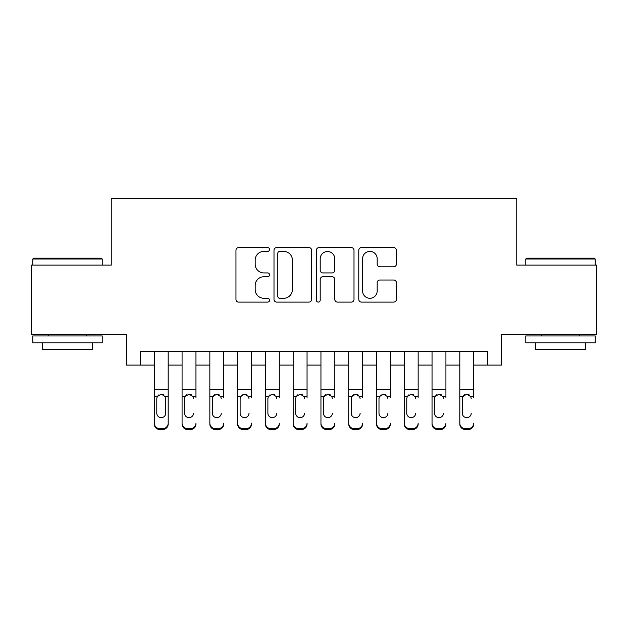 <?xml version="1.0" encoding="UTF-8"?>
<svg xmlns="http://www.w3.org/2000/svg" width="628" height="628" viewBox="0 0 628 628"><rect width="100%" height="100%" fill="white"/><g stroke="black" fill="none" stroke-linecap="round" stroke-linejoin="round"><path stroke-width="0.94" d="M269.561 249.489A1.908 1.908 0 0 0 267.654 247.573L238.687 247.573A2.724 2.724 0 0 0 235.963 250.305L235.963 299.375A2.724 2.724 0 0 0 238.687 302.099L267.654 302.099A1.908 1.908 0 0 0 269.561 300.192A1.908 1.908 0 0 0 267.654 298.284L263.909 298.284A8.721 8.721 0 0 1 255.18 289.563L255.18 285.473A8.721 8.721 0 0 1 263.909 276.744L267.654 276.744A1.908 1.908 0 0 0 269.561 274.836A1.908 1.908 0 0 0 267.654 272.929L263.909 272.929A8.721 8.721 0 0 1 255.18 264.207L255.18 260.118A8.721 8.721 0 0 1 263.909 251.396L267.654 251.396A1.908 1.908 0 0 0 269.561 249.489M393.67 266.798A2.724 2.724 0 0 0 396.401 264.074L396.401 250.305A2.724 2.724 0 0 0 393.67 247.573L361.5 247.573A2.724 2.724 0 0 0 358.776 250.305L358.776 299.375A2.724 2.724 0 0 0 361.5 302.099L393.67 302.099A2.724 2.724 0 0 0 396.401 299.375L396.401 282.741A2.724 2.724 0 0 0 393.67 280.017L379.909 280.017A2.724 2.724 0 0 0 377.177 282.741L377.177 290.992A7.293 7.293 0 0 1 369.884 298.284A7.293 7.293 0 0 1 362.591 290.992L362.591 258.689A7.293 7.293 0 0 1 369.884 251.396A7.293 7.293 0 0 1 377.177 258.689L377.177 264.074A2.724 2.724 0 0 0 379.909 266.798L393.67 266.798M140.413 365.104L140.413 351.217L487.587 351.217L487.587 365.104L501.474 365.104L501.474 334.551L596.6 334.551L596.6 265.118L516.75 265.118L516.75 198.464L111.25 198.464L111.25 265.118L31.4 265.118L31.4 334.551L126.526 334.551L126.526 365.104L154.3 365.104M311.614 250.305A2.724 2.724 0 0 0 308.89 247.573L276.72 247.573A2.724 2.724 0 0 0 273.996 250.305L273.996 299.375A2.724 2.724 0 0 0 276.72 302.099L308.89 302.099A2.724 2.724 0 0 0 311.614 299.375L311.614 250.305M319.11 247.573L351.28 247.573A2.724 2.724 0 0 1 354.004 250.305L354.004 299.375A2.724 2.724 0 0 1 351.28 302.099L337.511 302.099A2.724 2.724 0 0 1 334.787 299.375L334.787 279.476A2.724 2.724 0 0 0 332.063 276.744L322.925 276.744A2.724 2.724 0 0 0 320.202 279.476L320.202 300.192A1.908 1.908 0 0 1 318.294 302.099A1.908 1.908 0 0 1 316.386 300.192L316.386 250.305A2.724 2.724 0 0 1 319.11 247.573M168.186 365.104L182.073 365.104M195.96 365.104L209.846 365.104M223.733 365.104L237.619 365.104M251.506 365.104L265.393 365.104M279.279 365.104L293.166 365.104M307.053 365.104L320.947 365.104M334.834 365.104L348.721 365.104M362.607 365.104L376.494 365.104M390.381 365.104L404.267 365.104M418.154 365.104L432.04 365.104M445.927 365.104L459.814 365.104M473.7 365.104L487.587 365.104M279.719 251.396A1.908 1.908 0 0 0 277.811 253.304L277.811 296.377A1.908 1.908 0 0 0 279.719 298.284L283.668 298.284A8.721 8.721 0 0 0 292.397 289.563L292.397 260.118A8.721 8.721 0 0 0 283.668 251.396L279.719 251.396M334.787 258.822A7.293 7.293 0 0 0 327.494 251.53A7.293 7.293 0 0 0 320.202 258.822L320.202 270.205A2.724 2.724 0 0 0 322.925 272.929L332.063 272.929A2.724 2.724 0 0 0 334.787 270.205L334.787 258.822M154.3 397.43L154.3 423.162A5.558 5.511 0 0 0 159.857 428.673L162.628 428.673A5.558 5.511 0 0 0 168.186 423.162L168.186 424.026A5.558 5.511 180 0 1 162.628 429.536L162.628 428.673M165.69 413.24L165.69 398.607L165.69 413.24A4.443 4.412 180 0 1 161.247 417.644A4.443 4.412 180 0 0 165.69 413.24M156.796 414.111L156.796 413.24A4.443 4.412 180 0 0 161.247 417.644M158.923 394.8L157.29 396.566L156.796 398.27M163.563 394.8L161.247 394.141L165.195 396.566L165.69 398.607M168.186 351.217L168.186 423.162M154.3 351.217L154.3 424.026A5.558 5.511 180 0 0 159.857 429.536L162.628 429.536M154.3 396.566L157.29 396.566L156.796 398.607L156.796 413.24M157.29 396.566L161.247 394.141M33.622 258.171L101.391 258.171L102.223 259.011L32.789 259.011L33.622 258.171M67.51 342.888L32.789 342.888L32.789 335.941L102.223 335.941L102.223 342.888L67.51 342.888M92.504 342.888L92.504 349.27L42.508 349.27L42.508 342.888M526.609 258.171L594.378 258.171L595.211 259.011L525.777 259.011L526.609 258.171M560.49 342.888L525.777 342.888L525.777 335.941L595.211 335.941L595.211 342.888L560.49 342.888M585.492 342.888L585.492 349.27L535.496 349.27L535.496 342.888M182.073 351.217L182.073 423.162A5.558 5.511 -0 0 0 187.631 428.673L190.41 428.673A5.558 5.511 -0 0 0 195.96 423.162L195.96 424.026A5.558 5.511 180 0 1 190.41 429.536L190.41 428.673M195.96 397.43L195.96 351.217M193.463 414.111L193.463 413.24A4.443 4.412 180 0 1 189.02 417.644A4.443 4.412 180 0 0 193.463 413.24M184.577 414.111L184.577 413.24A4.443 4.412 180 0 0 189.02 417.644A4.443 4.412 180 0 1 184.577 413.24L184.577 398.27M186.697 394.8L185.064 396.566L184.577 398.607L185.064 396.566L189.02 394.141L192.969 396.566L193.463 398.607M191.336 394.8L189.02 394.141M209.846 351.217L209.846 423.162A5.558 5.511 -0 0 0 215.404 428.673L218.183 428.673A5.558 5.511 -0 0 0 223.733 423.162L223.733 424.026A5.558 5.511 180 0 1 218.183 429.536L218.183 428.673M223.733 397.43L223.733 351.217M221.237 414.111L221.237 413.24A4.443 4.412 180 0 1 216.793 417.644A4.443 4.412 180 0 0 221.237 413.24M212.35 414.111L212.35 413.24A4.443 4.412 180 0 0 216.793 417.644A4.443 4.412 180 0 1 212.35 413.24L212.35 398.27M214.47 394.8L212.837 396.566L212.35 398.607L212.837 396.566L216.793 394.141L220.742 396.566L221.237 398.607M219.109 394.8L216.793 394.141M237.619 351.217L237.619 423.162A5.558 5.511 -0 0 0 243.177 428.673L245.956 428.673A5.558 5.511 -0 0 0 251.506 423.162L251.506 424.026A5.558 5.511 180 0 1 245.956 429.536L245.956 428.673M251.506 397.43L251.506 351.217M249.01 414.111L249.01 413.24A4.443 4.412 180 0 1 244.567 417.644A4.443 4.412 180 0 0 249.01 413.24M240.124 414.111L240.124 413.24A4.443 4.412 180 0 0 244.567 417.644A4.443 4.412 180 0 1 240.124 413.24L240.124 398.27M242.243 394.8L240.61 396.566L240.124 398.607L240.61 396.566L244.567 394.141L248.515 396.566L249.01 398.607M246.883 394.8L244.567 394.141M265.393 351.217L265.393 423.162A5.558 5.511 -0 0 0 270.951 428.673L273.73 428.673A5.558 5.511 -0 0 0 279.279 423.162L279.279 424.026A5.558 5.511 180 0 1 273.73 429.536L273.73 428.673M279.279 397.43L279.279 351.217M276.783 414.111L276.783 413.24A4.443 4.412 180 0 1 272.34 417.644A4.443 4.412 180 0 0 276.783 413.24M267.897 414.111L267.897 413.24A4.443 4.412 180 0 0 272.34 417.644A4.443 4.412 180 0 1 267.897 413.24L267.897 398.27M270.024 394.8L268.384 396.566L267.897 398.607L268.384 396.566L272.34 394.141L276.289 396.566L276.783 398.607M274.656 394.8L272.34 394.141M187.631 428.673L187.631 429.536L190.41 429.536M187.631 429.536A5.558 5.511 180 0 1 182.073 424.026L182.073 423.162M215.404 428.673L215.404 429.536L218.183 429.536M215.404 429.536A5.558 5.511 180 0 1 209.846 424.026L209.846 423.162M243.177 428.673L243.177 429.536L245.956 429.536M243.177 429.536A5.558 5.511 180 0 1 237.619 424.026L237.619 423.162M270.951 428.673L270.951 429.536L273.73 429.536M270.951 429.536A5.558 5.511 180 0 1 265.393 424.026L265.393 423.162M293.166 351.217L293.166 423.162A5.558 5.511 -0 0 0 298.724 428.673L301.503 428.673A5.558 5.511 -0 0 0 307.053 423.162L307.053 424.026A5.558 5.511 180 0 1 301.503 429.536L301.503 428.673M307.053 397.43L307.053 351.217M304.556 414.111L304.556 413.24A4.443 4.412 180 0 1 300.113 417.644A4.443 4.412 180 0 0 304.556 413.24M295.67 414.111L295.67 413.24A4.443 4.412 180 0 0 300.113 417.644A4.443 4.412 180 0 1 295.67 413.24L295.67 398.27M297.798 394.8L296.165 396.566L295.67 398.607L296.165 396.566L300.113 394.141L304.062 396.566L304.556 398.607M302.429 394.8L300.113 394.141M298.724 428.673L298.724 429.536L301.503 429.536M298.724 429.536A5.558 5.511 180 0 1 293.166 424.026L293.166 423.162M320.947 351.217L320.947 423.162A5.558 5.511 -0 0 0 326.497 428.673L329.276 428.673A5.558 5.511 -0 0 0 334.834 423.162L334.834 424.026A5.558 5.511 180 0 1 329.276 429.536L329.276 428.673M334.834 397.43L334.834 351.217M332.33 414.111L332.33 413.24A4.443 4.412 180 0 1 327.887 417.644A4.443 4.412 180 0 0 332.33 413.24M323.444 414.111L323.444 413.24A4.443 4.412 180 0 0 327.887 417.644A4.443 4.412 180 0 1 323.444 413.24L323.444 398.27M325.571 394.8L323.938 396.566L323.444 398.607L323.938 396.566L327.887 394.141L331.835 396.566L332.33 398.607M330.202 394.8L327.887 394.141M326.497 428.673L326.497 429.536L329.276 429.536M326.497 429.536A5.558 5.511 180 0 1 320.947 424.026L320.947 423.162M348.721 351.217L348.721 423.162A5.558 5.511 -0 0 0 354.271 428.673L357.049 428.673A5.558 5.511 -0 0 0 362.607 423.162L362.607 424.026A5.558 5.511 180 0 1 357.049 429.536L357.049 428.673M362.607 397.43L362.607 351.217M360.103 414.111L360.103 413.24A4.443 4.412 180 0 1 355.66 417.644A4.443 4.412 180 0 0 360.103 413.24M351.217 414.111L351.217 413.24A4.443 4.412 180 0 0 355.66 417.644A4.443 4.412 180 0 1 351.217 413.24L351.217 398.27M353.344 394.8L351.711 396.566L351.217 398.607L351.711 396.566L355.66 394.141L359.616 396.566L360.103 398.607M357.984 394.8L355.66 394.141M354.271 428.673L354.271 429.536L357.049 429.536M354.271 429.536A5.558 5.511 180 0 1 348.721 424.026L348.721 423.162M376.494 351.217L376.494 423.162A5.558 5.511 -0 0 0 382.044 428.673L384.823 428.673A5.558 5.511 -0 0 0 390.381 423.162L390.381 424.026A5.558 5.511 180 0 1 384.823 429.536L384.823 428.673M390.381 397.43L390.381 351.217M387.876 414.111L387.876 413.24A4.443 4.412 180 0 1 383.433 417.644A4.443 4.412 180 0 0 387.876 413.24M378.99 414.111L378.99 413.24A4.443 4.412 180 0 0 383.433 417.644A4.443 4.412 180 0 1 378.99 413.24L378.99 398.27M381.118 394.8L379.485 396.566L378.99 398.607L379.485 396.566L383.433 394.141L387.39 396.566L387.876 398.607M385.757 394.8L383.433 394.141M382.044 428.673L382.044 429.536L384.823 429.536M382.044 429.536A5.558 5.511 180 0 1 376.494 424.026L376.494 423.162M404.267 351.217L404.267 423.162A5.558 5.511 -0 0 0 409.817 428.673L412.596 428.673A5.558 5.511 -0 0 0 418.154 423.162L418.154 424.026A5.558 5.511 180 0 1 412.596 429.536L412.596 428.673M418.154 397.43L418.154 351.217M415.65 414.111L415.65 413.24A4.443 4.412 180 0 1 411.207 417.644A4.443 4.412 180 0 0 415.65 413.24M406.763 414.111L406.763 413.24A4.443 4.412 180 0 0 411.207 417.644A4.443 4.412 180 0 1 406.763 413.24L406.763 398.27M408.891 394.8L407.258 396.566L406.763 398.607L407.258 396.566L411.207 394.141L415.163 396.566L415.65 398.607M413.53 394.8L411.207 394.141M409.817 428.673L409.817 429.536L412.596 429.536M409.817 429.536A5.558 5.511 180 0 1 404.267 424.026L404.267 423.162M432.04 351.217L432.04 423.162A5.558 5.511 -0 0 0 437.59 428.673L440.369 428.673A5.558 5.511 -0 0 0 445.927 423.162L445.927 424.026A5.558 5.511 180 0 1 440.369 429.536L440.369 428.673M445.927 397.43L445.927 351.217M443.423 414.111L443.423 413.24A4.443 4.412 180 0 1 438.98 417.644A4.443 4.412 180 0 0 443.423 413.24M434.537 414.111L434.537 413.24A4.443 4.412 180 0 0 438.98 417.644A4.443 4.412 180 0 1 434.537 413.24L434.537 398.27M436.664 394.8L435.031 396.566L434.537 398.607L435.031 396.566L438.98 394.141L442.936 396.566L443.423 398.607M441.303 394.8L438.98 394.141M437.59 428.673L437.59 429.536L440.369 429.536M437.59 429.536A5.558 5.511 180 0 1 432.04 424.026L432.04 423.162M459.814 351.217L459.814 423.162A5.558 5.511 -0 0 0 465.372 428.673L468.143 428.673A5.558 5.511 -0 0 0 473.7 423.162L473.7 424.026A5.558 5.511 180 0 1 468.143 429.536L468.143 428.673M473.7 397.43L473.7 351.217M471.204 414.111L471.204 413.24A4.443 4.412 180 0 1 466.753 417.644A4.443 4.412 180 0 0 471.204 413.24M462.31 414.111L462.31 413.24A4.443 4.412 180 0 0 466.753 417.644A4.443 4.412 180 0 1 462.31 413.24L462.31 398.27M464.437 394.8L462.805 396.566L462.31 398.607L462.805 396.566L466.753 394.141L470.71 396.566L471.204 398.607M469.077 394.8L466.753 394.141M465.372 428.673L465.372 429.536L468.143 429.536M465.372 429.536A5.558 5.511 180 0 1 459.814 424.026L459.814 423.162M165.195 396.566L168.186 396.566M154.3 389.384L168.186 389.384M154.3 351.413L168.186 351.413M159.857 428.673L159.857 429.536M192.969 396.566L195.96 396.566M182.073 396.566L185.064 396.566M182.073 389.384L195.96 389.384M182.073 351.413L195.96 351.413M220.742 396.566L223.733 396.566M209.846 396.566L212.837 396.566M209.846 389.384L223.733 389.384M209.846 351.413L223.733 351.413M248.515 396.566L251.506 396.566M237.619 396.566L240.61 396.566M237.619 389.384L251.506 389.384M237.619 351.413L251.506 351.413M276.289 396.566L279.279 396.566M265.393 396.566L268.384 396.566M265.393 389.384L279.279 389.384M265.393 351.413L279.279 351.413M304.062 396.566L307.053 396.566M293.166 396.566L296.165 396.566M293.166 389.384L307.053 389.384M293.166 351.413L307.053 351.413M331.835 396.566L334.834 396.566M320.947 396.566L323.938 396.566M320.947 389.384L334.834 389.384M320.947 351.413L334.834 351.413M359.616 396.566L362.607 396.566M348.721 396.566L351.711 396.566M348.721 389.384L362.607 389.384M348.721 351.413L362.607 351.413M387.39 396.566L390.381 396.566M376.494 396.566L379.485 396.566M376.494 389.384L390.381 389.384M376.494 351.413L390.381 351.413M415.163 396.566L418.154 396.566M404.267 396.566L407.258 396.566M404.267 389.384L418.154 389.384M404.267 351.413L418.154 351.413M442.936 396.566L445.927 396.566M432.04 396.566L435.031 396.566M432.04 389.384L445.927 389.384M432.04 351.413L445.927 351.413M470.71 396.566L473.7 396.566M459.814 396.566L462.805 396.566M459.814 389.384L473.7 389.384M459.814 351.413L473.7 351.413M32.789 265.118L32.789 259.011M48.623 335.941L48.623 334.551M86.389 335.941L86.389 334.551M102.223 265.118L102.223 259.011M525.777 265.118L525.777 259.011M541.611 335.941L541.611 334.551M579.377 335.941L579.377 334.551M595.211 265.118L595.211 259.011"/></g></svg>
